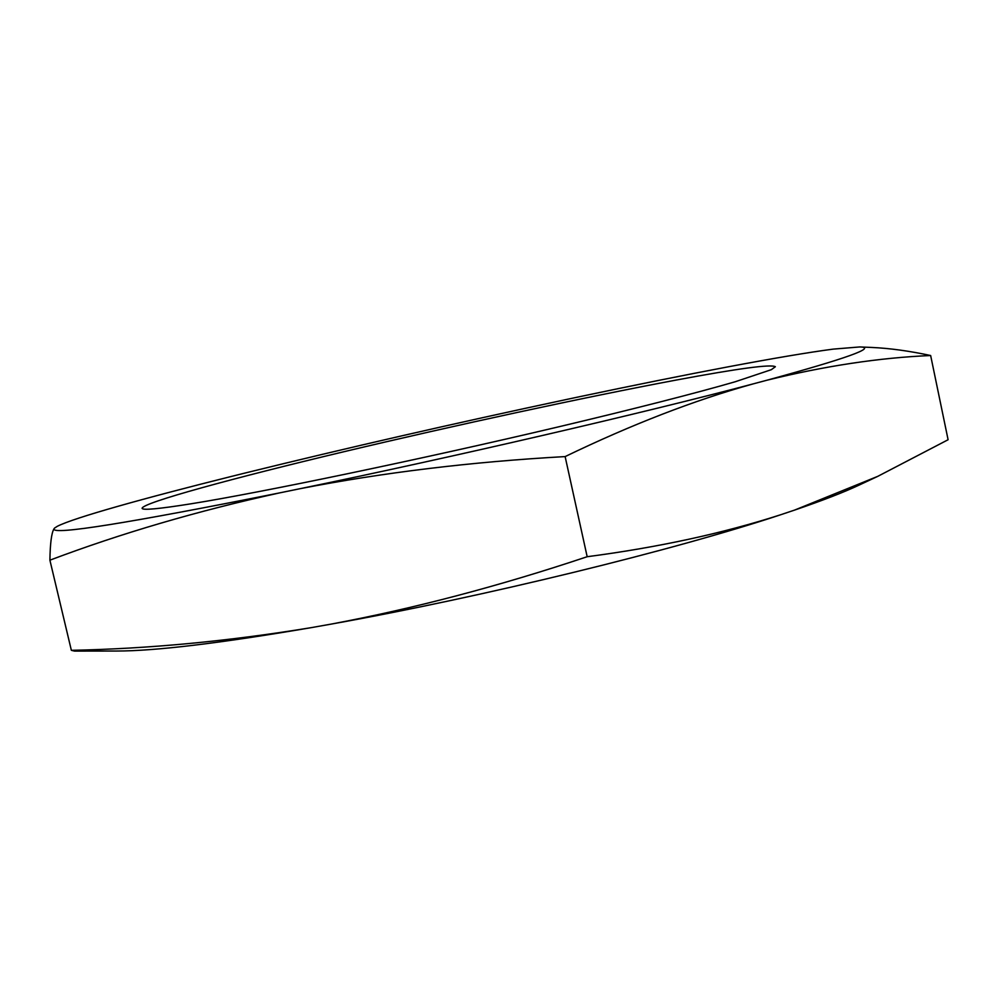 <?xml version="1.0" encoding="UTF-8"?>
<svg xmlns="http://www.w3.org/2000/svg" width="998" height="998" viewBox="0 0 998 998"><rect width="100%" height="100%" fill="white"/><g stroke="black" fill="none" stroke-linecap="round" stroke-linejoin="round"><path stroke-width="1.5" d="M191.254 503.765C158.732 508.955 142.352 510.465 142.103 508.281C142.739 502.668 233.569 478.005 343.986 451.707C455.213 425.248 584.878 397.179 676.07 380.088C737.934 368.512 771.03 364.058 775.371 366.728L771.329 369.684L735.114 381.785C696.978 392.85 633.992 408.98 557.408 427.119C420.557 459.442 261.563 492.501 191.254 503.765M57.285 526.32L54.541 528.092L57.285 526.32C73.815 517.8 144.336 498.152 232.147 476.246L245.159 473.015C347.055 447.927 453.915 423.464 565.766 399.637L580.237 396.568C686.137 374.225 783.767 355.55 833.293 349.113L859.802 346.942C877.417 347.379 846.466 358.469 766.988 380.213C825.121 365.917 879.675 357.683 930.647 355.525C909.24 350.934 889.555 348.24 871.566 347.441L859.802 346.942M54.541 528.092L53.929 528.952C51.509 532.969 50.174 543.386 49.9 560.177C121.12 533.294 197.716 510.851 279.69 492.875C127.881 523.239 52.62 535.252 53.929 528.952M279.69 492.875L299.824 488.746C382.97 472.541 471.405 461.825 565.13 456.585C631.597 424.524 694.134 400.335 752.729 384.005C645.669 412.486 451.682 457.496 299.824 488.746M752.729 384.005L766.988 380.213M930.647 355.525L948.1 439.731L877.778 476.345L859.166 485.065C843.809 492.288 822.29 500.622 794.633 510.078L780.623 514.768C675.459 549.811 482.945 597.016 330.862 624.162L310.69 627.742C219.809 643.273 155.139 651.033 116.666 651.033L74.513 651.095L71.357 650.322C148.34 648.787 228.118 641.265 310.69 627.742M780.623 514.768C722.826 533.381 658.343 547.366 587.173 556.722C499.15 586.15 413.708 608.63 330.862 624.162M877.778 476.345L794.633 510.078M49.9 560.177L71.357 650.322M565.13 456.585L587.173 556.722"/></g></svg>
